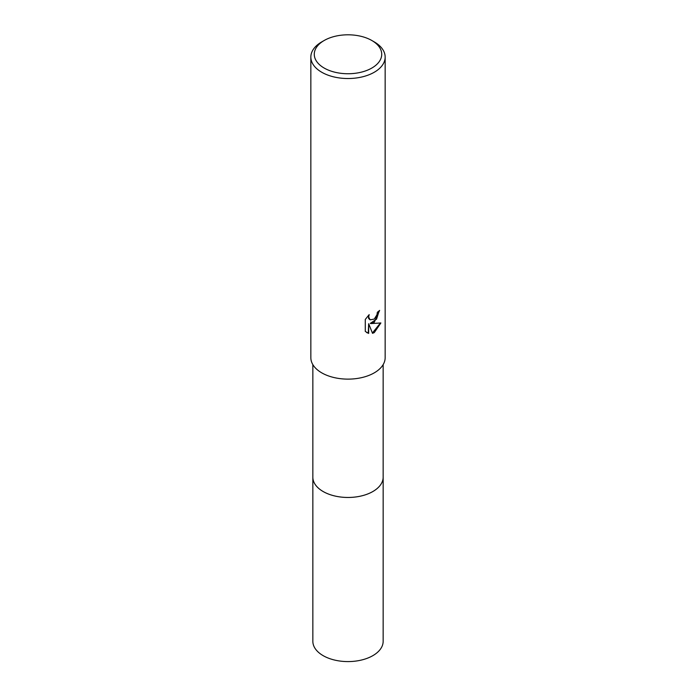 <?xml version="1.0" encoding="UTF-8"?>
<svg xmlns="http://www.w3.org/2000/svg" width="696" height="696" viewBox="0 0 696 696"><rect width="100%" height="100%" fill="white"/><g stroke="black" fill="none" stroke-linecap="round" stroke-linejoin="round"><path stroke-width="1.04" d="M383.157 476.803A35.165 20.306 180 0 1 383.165 477.169A35.157 20.297 180 0 1 372.865 491.515A35.157 20.297 180 0 1 334.55 495.917A35.157 20.297 180 0 1 312.843 477.16A35.165 20.306 180 0 1 312.843 476.803M383.157 476.908A35.157 20.297 180 0 1 372.865 491.524A35.157 20.297 180 0 1 334.341 495.874A35.157 20.297 180 0 1 312.843 476.908M374.274 322.274L370.716 323.614L380.895 322.961L374.274 332.601L372.525 333.332L368.671 323.718L368.671 333.419L365.278 331.426L365.278 319.455L369.193 314.618L368.663 316.993L370.107 319.838L374.274 319.064L376.962 314.775L377.354 312.286A37.158 21.454 0 0 0 379.616 310.407L374.274 322.274M371.847 40.507L374.274 41.908A37.158 21.454 180 0 1 385.158 57.072A37.158 21.454 180 0 1 374.274 72.245A37.158 21.454 180 0 1 333.784 76.891A37.158 21.454 180 0 1 310.842 57.072A37.158 21.454 180 0 1 321.726 41.908L324.153 40.507A33.73 19.471 180 0 1 371.847 40.507A33.73 19.471 180 0 1 371.847 68.043A33.73 19.471 180 0 1 324.153 68.043A33.73 19.471 180 0 1 324.153 40.507L321.726 41.908M385.158 57.072L385.158 357.674A37.158 21.454 180 0 1 374.274 372.847A37.158 21.454 180 0 1 333.784 377.493A37.158 21.454 180 0 1 310.842 357.674L310.842 57.072M379.19 310.799L376.571 319.116L370.307 323.379L370.716 323.614M369.907 319.708L368.628 318.464L368.436 315.384M366.679 332.566L368.262 333.184L368.671 323.718M372.404 333.019L380.355 323.101M312.835 477.169A35.165 20.306 180 0 0 323.135 491.524A35.165 20.306 180 0 0 361.459 495.926A35.165 20.306 180 0 0 383.165 477.169L383.157 641.294A35.157 20.297 180 0 1 361.45 660.043A35.157 20.297 180 0 1 323.135 655.641A35.157 20.297 180 0 1 312.843 641.294L312.843 364.617M383.157 477.16L383.157 364.617"/></g></svg>
